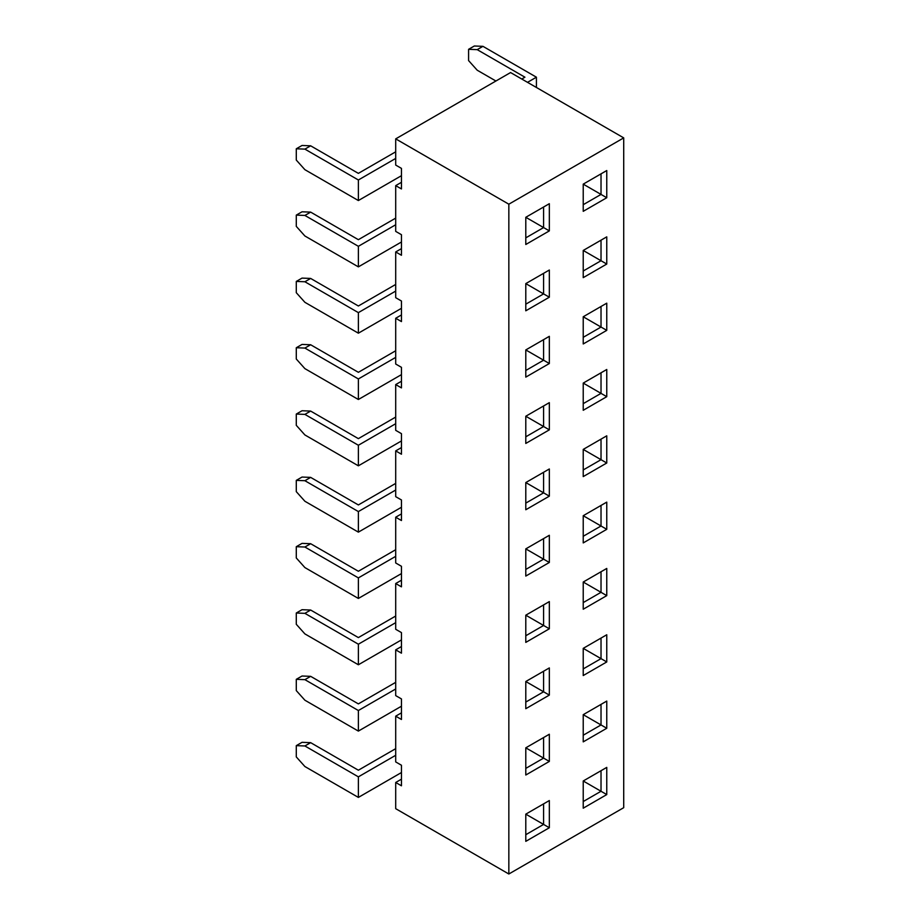 <?xml version="1.0" encoding="UTF-8"?>
<svg xmlns="http://www.w3.org/2000/svg" width="920" height="920" viewBox="0 0 920 920"><rect width="100%" height="100%" fill="white"/><g stroke="black" fill="none" stroke-linecap="round" stroke-linejoin="round"><path stroke-width="1.38" d="M510.565 72.553L395.703 138.874L508.841 204.194L623.714 137.885L510.565 72.553L623.714 137.885L623.714 807.679L508.841 874L508.841 204.194L395.703 138.874L510.565 72.553M468.591 49.312L468.591 60.593L477.204 70.207L495.926 81.017L477.204 70.207L468.591 60.593L468.591 49.312L474.329 46L482.942 46.333L536.417 77.199L536.417 87.48L536.417 77.199L527.516 82.34L536.417 77.199L482.942 46.333L477.204 49.645L468.591 49.312L474.329 46L482.942 46.333L477.204 49.645L524.929 77.199L477.204 49.645L468.591 49.312M521.766 79.028L524.929 77.199L521.766 79.028M358.374 173.362L395.703 151.811L358.374 173.362L310.649 145.809L358.374 173.362M395.703 158.435L358.374 179.986L358.374 200.548L401.453 175.685L358.374 200.548L358.374 179.986L304.899 149.12L296.286 148.787L296.286 160.068L304.899 169.683L358.374 200.548L304.899 169.683L296.286 160.068L296.286 148.787L302.036 145.475L310.649 145.809L304.899 149.12L358.374 179.986L395.703 158.435M358.374 770.212L395.703 748.661L358.374 770.212L310.649 742.658L358.374 770.212M358.374 797.41L401.453 772.535L358.374 797.41L358.374 776.848L358.374 797.41L304.899 766.532L358.374 797.41M395.703 755.297L358.374 776.848L304.899 745.97L296.286 745.648L296.286 756.918L304.899 766.532L296.286 756.918L296.286 745.648L302.036 742.325L310.649 742.658L304.899 745.97L358.374 776.848L395.703 755.297M358.374 703.892L395.703 682.341L358.374 703.892L310.649 676.338L358.374 703.892M358.374 731.089L401.453 706.215L358.374 731.089L358.374 710.527L358.374 731.089L304.899 700.212L358.374 731.089M395.703 688.976L358.374 710.527L304.899 679.661L296.286 679.328L296.286 690.598L304.899 700.212L296.286 690.598L296.286 679.328L302.036 676.016L310.649 676.338L304.899 679.661L358.374 710.527L395.703 688.976M358.374 637.583L395.703 616.032L358.374 637.583L310.649 610.029L358.374 637.583M358.374 664.769L401.453 639.906L358.374 664.769L358.374 644.207L358.374 664.769L304.899 633.903L358.374 664.769M395.703 622.656L358.374 644.207L304.899 613.341L296.286 613.007L296.286 624.289L304.899 633.903L296.286 624.289L296.286 613.007L302.036 609.695L310.649 610.029L304.899 613.341L358.374 644.207L395.703 622.656M358.374 571.262L395.703 549.712L358.374 571.262L310.649 543.708L358.374 571.262M358.374 598.448L401.453 573.585L358.374 598.448L358.374 577.898L358.374 598.448L304.899 567.582L358.374 598.448M395.703 556.347L358.374 577.898L304.899 547.02L296.286 546.698L296.286 557.968L304.899 567.582L296.286 557.968L296.286 546.698L302.036 543.375L310.649 543.708L304.899 547.02L358.374 577.898L395.703 556.347M358.374 504.942L395.703 483.391L358.374 504.942L310.649 477.388L358.374 504.942M358.374 532.139L401.453 507.265L358.374 532.139L358.374 511.577L358.374 532.139L304.899 501.262L358.374 532.139M395.703 490.026L358.374 511.577L304.899 480.711L296.286 480.378L296.286 491.648L304.899 501.262L296.286 491.648L296.286 480.378L302.036 477.054L310.649 477.388L304.899 480.711L358.374 511.577L395.703 490.026M358.374 438.633L395.703 417.07L358.374 438.633L310.649 411.079L358.374 438.633M358.374 465.819L401.453 440.944L358.374 465.819L358.374 445.257L358.374 465.819L304.899 434.953L358.374 465.819M395.703 423.706L358.374 445.257L304.899 414.391L296.286 414.058L296.286 425.327L304.899 434.953L296.286 425.327L296.286 414.058L302.036 410.745L310.649 411.079L304.899 414.391L358.374 445.257L395.703 423.706M358.374 372.312L395.703 350.761L358.374 372.312L310.649 344.758L358.374 372.312M358.374 399.498L401.453 374.635L358.374 399.498L358.374 378.948L358.374 399.498L304.899 368.632L358.374 399.498M395.703 357.385L358.374 378.948L304.899 348.07L296.286 347.737L296.286 359.018L304.899 368.632L296.286 359.018L296.286 347.737L302.036 344.425L310.649 344.758L304.899 348.07L358.374 378.948L395.703 357.385M358.374 305.992L395.703 284.441L358.374 305.992L310.649 278.438L358.374 305.992M358.374 333.19L401.453 308.315L358.374 333.19L358.374 312.627L358.374 333.19L304.899 302.312L358.374 333.19M395.703 291.077L358.374 312.627L304.899 281.761L296.286 281.428L296.286 292.698L304.899 302.312L296.286 292.698L296.286 281.428L302.036 278.104L310.649 278.438L304.899 281.761L358.374 312.627L395.703 291.077M358.374 239.683L395.703 218.12L358.374 239.683L310.649 212.117L358.374 239.683M358.374 266.869L401.453 241.994L358.374 266.869L358.374 246.307L358.374 266.869L304.899 235.992L358.374 266.869M395.703 224.756L358.374 246.307L304.899 215.441L296.286 215.107L296.286 226.377L304.899 235.992L296.286 226.377L296.286 215.107L302.036 211.795L310.649 212.117L304.899 215.441L358.374 246.307L395.703 224.756M395.703 716.162L401.453 712.85L395.703 716.162L395.703 761.921L395.703 716.162L401.453 719.486L395.703 716.162M395.703 649.853L401.453 646.53L395.703 649.853L395.703 695.612L395.703 649.853L401.453 653.165L395.703 649.853M395.703 583.533L401.453 580.221L395.703 583.533L395.703 629.292L395.703 583.533L401.453 586.845L395.703 583.533M395.703 517.212L401.453 513.9L395.703 517.212L395.703 562.971L395.703 517.212L401.453 520.536L395.703 517.212M395.703 450.892L401.453 447.58L395.703 450.892L395.703 496.662L395.703 450.892L401.453 454.216L395.703 450.892M395.703 384.583L401.453 381.259L395.703 384.583L395.703 430.341L395.703 384.583L401.453 387.895L395.703 384.583M395.703 318.262L401.453 314.95L395.703 318.262L395.703 364.021L395.703 318.262L401.453 321.574L395.703 318.262M395.703 251.942L401.453 248.63L395.703 251.942L395.703 297.7L395.703 251.942L401.453 255.265L395.703 251.942M395.703 185.633L401.453 182.309L395.703 185.633L395.703 231.391L395.703 185.633L401.453 188.945L395.703 185.633M395.703 165.071L395.703 138.874L395.703 165.071L401.453 168.383L401.453 188.945L401.453 168.383L395.703 165.071M395.703 761.921L401.453 765.244L401.453 785.795L395.703 782.483L395.703 808.68L508.841 874L395.703 808.68L395.703 782.483L401.453 779.171L395.703 782.483L401.453 785.795L401.453 765.244L395.703 761.921M395.703 231.391L401.453 234.703L401.453 255.265L401.453 234.703L395.703 231.391M395.703 297.7L401.453 301.024L401.453 321.574L401.453 301.024L395.703 297.7M395.703 364.021L401.453 367.333L401.453 387.895L401.453 367.333L395.703 364.021M395.703 430.341L401.453 433.653L401.453 454.216L401.453 433.653L395.703 430.341M395.703 496.662L401.453 499.974L401.453 520.536L401.453 499.974L395.703 496.662M395.703 562.971L401.453 566.294L401.453 586.845L401.453 566.294L395.703 562.971M395.703 629.292L401.453 632.603L401.453 653.165L401.453 632.603L395.703 629.292M395.703 695.612L401.453 698.924L401.453 719.486L401.453 698.924L395.703 695.612M508.841 204.194L623.714 137.885L623.714 807.679L508.841 874L508.841 204.194M583.222 780.988L583.222 808.185L606.763 794.581L606.763 767.395L583.222 780.988L601.024 770.707L601.024 791.269L583.222 780.988L601.024 791.269L583.222 801.55L601.024 791.269L606.763 794.581L583.222 808.185L583.222 780.988L606.763 767.395L583.222 780.988M525.791 814.154L525.791 841.34L549.332 827.747L549.332 800.549L525.791 814.154L543.593 803.873L543.593 824.423L525.791 814.154L543.593 824.423L525.791 834.704L543.593 824.423L549.332 827.747L525.791 841.34L525.791 814.154L549.332 800.549L525.791 814.154M525.791 747.833L525.791 775.019L549.332 761.426L549.332 734.24L525.791 747.833L543.593 737.553L543.593 758.114L525.791 747.833L543.593 758.114L525.791 768.395L543.593 758.114L549.332 761.426L525.791 775.019L525.791 747.833L549.332 734.24L525.791 747.833M583.222 714.679L583.222 741.865L606.763 728.272L606.763 701.074L583.222 714.679L601.024 704.398L601.024 724.948L583.222 714.679L601.024 724.948L583.222 735.23L601.024 724.948L606.763 728.272L583.222 741.865L583.222 714.679L606.763 701.074L583.222 714.679M583.222 648.358L583.222 675.544L606.763 661.952L606.763 634.765L583.222 648.358L601.024 638.077L601.024 658.639L583.222 648.358L601.024 658.639L583.222 668.92L601.024 658.639L606.763 661.952L583.222 675.544L583.222 648.358L606.763 634.765L583.222 648.358M525.791 681.513L525.791 708.699L549.332 695.106L549.332 667.92L525.791 681.513L543.593 671.232L543.593 691.794L525.791 681.513L543.593 691.794L525.791 702.075L543.593 691.794L549.332 695.106L525.791 708.699L525.791 681.513L549.332 667.92L525.791 681.513M525.791 615.192L525.791 642.39L549.332 628.797L549.332 601.599L525.791 615.192L543.593 604.923L543.593 625.473L525.791 615.192L543.593 625.473L525.791 635.755L543.593 625.473L549.332 628.797L525.791 642.39L525.791 615.192L549.332 601.599L525.791 615.192M525.791 548.884L525.791 576.069L549.332 562.476L549.332 535.29L525.791 548.884L543.593 538.602L543.593 559.164L525.791 548.884L543.593 559.164L525.791 569.434L543.593 559.164L549.332 562.476L525.791 576.069L525.791 548.884L549.332 535.29L525.791 548.884M583.222 582.038L583.222 609.224L606.763 595.631L606.763 568.445L583.222 582.038L601.024 571.757L601.024 592.319L583.222 582.038L601.024 592.319L583.222 602.6L601.024 592.319L606.763 595.631L583.222 609.224L583.222 582.038L606.763 568.445L583.222 582.038M583.222 515.717L583.222 542.915L606.763 529.322L606.763 502.124L583.222 515.717L601.024 505.448L601.024 525.998L583.222 515.717L601.024 525.998L583.222 536.279L601.024 525.998L606.763 529.322L583.222 542.915L583.222 515.717L606.763 502.124L583.222 515.717M583.222 449.409L583.222 476.594L606.763 463.001L606.763 435.815L583.222 449.409L601.024 439.127L601.024 459.69L583.222 449.409L601.024 459.69L583.222 469.959L601.024 459.69L606.763 463.001L583.222 476.594L583.222 449.409L606.763 435.815L583.222 449.409M525.791 482.563L525.791 509.749L549.332 496.156L549.332 468.97L525.791 482.563L543.593 472.282L543.593 492.844L525.791 482.563L543.593 492.844L525.791 503.125L543.593 492.844L549.332 496.156L525.791 509.749L525.791 482.563L549.332 468.97L525.791 482.563M525.791 416.242L525.791 443.44L549.332 429.847L549.332 402.649L525.791 416.242L543.593 405.961L543.593 426.523L525.791 416.242L543.593 426.523L525.791 436.804L543.593 426.523L549.332 429.847L525.791 443.44L525.791 416.242L549.332 402.649L525.791 416.242M583.222 383.088L583.222 410.274L606.763 396.681L606.763 369.495L583.222 383.088L601.024 372.807L601.024 393.369L583.222 383.088L601.024 393.369L583.222 403.65L601.024 393.369L606.763 396.681L583.222 410.274L583.222 383.088L606.763 369.495L583.222 383.088M525.791 349.933L525.791 377.119L549.332 363.526L549.332 336.329L525.791 349.933L543.593 339.652L543.593 360.203L525.791 349.933L543.593 360.203L525.791 370.484L543.593 360.203L549.332 363.526L525.791 377.119L525.791 349.933L549.332 336.329L525.791 349.933M583.222 316.767L583.222 343.965L606.763 330.36L606.763 303.174L583.222 316.767L601.024 306.486L601.024 327.048L583.222 316.767L601.024 327.048L583.222 337.329L601.024 327.048L606.763 330.36L583.222 343.965L583.222 316.767L606.763 303.174L583.222 316.767M583.222 250.458L583.222 277.644L606.763 264.051L606.763 236.854L583.222 250.458L601.024 240.177L601.024 260.728L583.222 250.458L601.024 260.728L583.222 271.009L601.024 260.728L606.763 264.051L583.222 277.644L583.222 250.458L606.763 236.854L583.222 250.458M525.791 283.613L525.791 310.799L549.332 297.206L549.332 270.02L525.791 283.613L543.593 273.332L543.593 293.894L525.791 283.613L543.593 293.894L525.791 304.175L543.593 293.894L549.332 297.206L525.791 310.799L525.791 283.613L549.332 270.02L525.791 283.613M525.791 217.292L525.791 244.49L549.332 230.886L549.332 203.699L525.791 217.292L543.593 207.011L543.593 227.573L525.791 217.292L543.593 227.573L525.791 237.855L543.593 227.573L549.332 230.886L525.791 244.49L525.791 217.292L549.332 203.699L525.791 217.292M583.222 184.138L583.222 211.324L606.763 197.731L606.763 170.545L583.222 184.138L601.024 173.857L601.024 194.419L583.222 184.138L601.024 194.419L583.222 204.7L601.024 194.419L606.763 197.731L583.222 211.324L583.222 184.138L606.763 170.545L583.222 184.138M601.024 791.269L601.024 770.707L606.763 767.395L606.763 794.581L601.024 791.269M543.593 824.423L543.593 803.873L549.332 800.549L549.332 827.747L543.593 824.423M543.593 758.114L543.593 737.553L549.332 734.24L549.332 761.426L543.593 758.114M601.024 724.948L601.024 704.398L606.763 701.074L606.763 728.272L601.024 724.948M601.024 658.639L601.024 638.077L606.763 634.765L606.763 661.952L601.024 658.639M543.593 691.794L543.593 671.232L549.332 667.92L549.332 695.106L543.593 691.794M543.593 625.473L543.593 604.923L549.332 601.599L549.332 628.797L543.593 625.473M543.593 559.164L543.593 538.602L549.332 535.29L549.332 562.476L543.593 559.164M601.024 592.319L601.024 571.757L606.763 568.445L606.763 595.631L601.024 592.319M601.024 525.998L601.024 505.448L606.763 502.124L606.763 529.322L601.024 525.998M601.024 459.69L601.024 439.127L606.763 435.815L606.763 463.001L601.024 459.69M543.593 492.844L543.593 472.282L549.332 468.97L549.332 496.156L543.593 492.844M543.593 426.523L543.593 405.961L549.332 402.649L549.332 429.847L543.593 426.523M601.024 393.369L601.024 372.807L606.763 369.495L606.763 396.681L601.024 393.369M543.593 360.203L543.593 339.652L549.332 336.329L549.332 363.526L543.593 360.203M601.024 327.048L601.024 306.486L606.763 303.174L606.763 330.36L601.024 327.048M601.024 260.728L601.024 240.177L606.763 236.854L606.763 264.051L601.024 260.728M543.593 293.894L543.593 273.332L549.332 270.02L549.332 297.206L543.593 293.894M543.593 227.573L543.593 207.011L549.332 203.699L549.332 230.886L543.593 227.573M601.024 194.419L601.024 173.857L606.763 170.545L606.763 197.731L601.024 194.419M310.649 742.658L304.899 745.97L296.286 745.648L302.036 742.325L310.649 742.658M310.649 676.338L304.899 679.661L296.286 679.328L302.036 676.016L310.649 676.338M310.649 610.029L304.899 613.341L296.286 613.007L302.036 609.695L310.649 610.029M310.649 543.708L304.899 547.02L296.286 546.698L302.036 543.375L310.649 543.708M310.649 477.388L304.899 480.711L296.286 480.378L302.036 477.054L310.649 477.388M310.649 411.079L304.899 414.391L296.286 414.058L302.036 410.745L310.649 411.079M310.649 344.758L304.899 348.07L296.286 347.737L302.036 344.425L310.649 344.758M310.649 278.438L304.899 281.761L296.286 281.428L302.036 278.104L310.649 278.438M310.649 212.117L304.899 215.441L296.286 215.107L302.036 211.795L310.649 212.117M296.286 148.787L302.036 145.475L310.649 145.809L304.899 149.12L296.286 148.787"/></g></svg>
